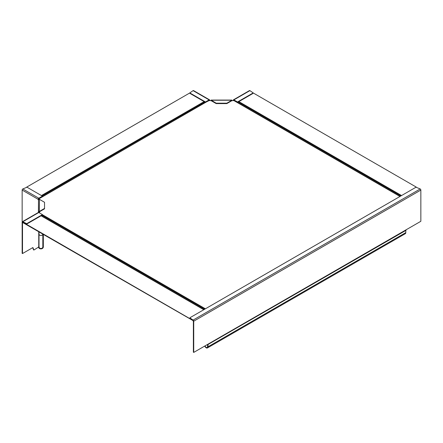 <?xml version="1.0" encoding="UTF-8"?>
<svg xmlns="http://www.w3.org/2000/svg" width="443" height="443" viewBox="0 0 443 443"><rect width="100%" height="100%" fill="white"/><g stroke="black" fill="none" stroke-linecap="round" stroke-linejoin="round"><path stroke-width="0.66" d="M42.428 214.6L42.428 215.01L26.984 223.925L26.984 223.516L42.428 214.6L38.807 212.513L22.787 221.76L26.442 223.532L26.442 223.942L22.787 222.17L22.787 222.58L193.325 320.771M26.442 223.942L26.984 223.925M26.984 223.516L26.442 223.532M22.504 253.551L22.15 253.346L22.15 222.131A0.903 0.521 -120 0 1 22.338 221.716A0.903 0.521 -120 0 1 22.787 221.76L22.504 222.336L22.504 253.551L32.909 247.548L33.889 250.046L38.751 246.945L39.017 231.949M33.585 249.852L32.682 247.676M22.338 221.716L38.358 212.468A0.903 0.521 60 0 1 38.807 212.513M44.533 208.431L44.533 208.841L39.416 211.798L39.416 211.389L44.533 208.431L44.533 202.29L39.416 199.333A0.903 0.736 0 0 0 38.513 200.07L38.513 212.424M39.017 212.634L39.017 212.125A0.399 0.327 0 0 1 39.416 211.798M39.416 199.333L39.416 211.389A0.903 0.736 180 0 0 38.513 212.125M42.81 234.142A1.905 1.556 180 0 1 41.315 235.466A1.905 1.556 180 0 1 39.294 234.751L39.034 234.452A2.093 1.274 -1.5 0 1 39.017 234.286L39.017 246.574A2.093 1.988 -176.3 0 0 39.034 246.829L39.294 247.726L38.862 247.942A2.409 1.966 180 0 0 41.57 248.811A2.409 1.966 180 0 0 43.331 246.917L43.331 234.441M38.43 200.125L38.17 199.317A0.903 0.521 120 0 1 38.807 198.209L42.428 196.122L26.984 187.201L22.787 188.962L38.807 198.209M42.428 196.122L42.428 196.531L38.807 198.619L38.619 199.732M22.621 221.555L22.15 221.284L22.15 190.064A0.903 0.521 -60 0 1 22.787 188.962M38.513 200.026L38.397 212.446M43.331 245.239L42.827 245.239L42.827 246.917A1.905 1.556 0 0 1 41.437 248.418A1.905 1.556 0 0 1 39.294 247.726M38.862 247.942L38.535 246.884M42.827 245.239L42.827 234.148M204.766 346.038A2.409 1.39 -120 0 0 207.424 347.938A2.409 1.39 -120 0 0 207.922 346.836L208.066 344.46A1.002 0.581 -120 0 0 208.144 344.427A1.002 0.581 -120 0 0 208.348 343.967L193.735 352.412L193.375 352.207L193.375 320.987L190.03 318.085M405.854 230.282A0.504 0.288 -120 0 0 405.805 230.46L405.805 232.592A2.409 1.39 60 0 1 405.306 233.694L207.424 347.938M405.805 230.46L208.066 344.46M190.03 318.384L190.053 317.664L416.016 187.206L420.213 188.962A0.903 0.521 60 0 1 420.85 190.064L420.85 221.284L406.231 229.723A1.002 0.581 60 0 1 406.026 230.183A1.002 0.581 60 0 1 405.949 230.216L208.21 344.383M190.03 317.974L193.093 320.084A0.903 0.521 -120 0 1 193.735 321.192L193.735 352.412M420.213 188.962L193.093 320.084L193.093 320.904M207.573 344.416A1.002 0.581 -120 0 0 207.568 344.504L207.568 346.631A1.905 1.102 60 0 1 207.174 347.506A1.905 1.102 60 0 1 205.026 345.889M193.093 320.494L22.803 222.176M39.344 199.339L38.995 199.189A1.102 0.637 -120 0 1 38.812 199.422L39.15 199.223M416.342 187.14L253.064 92.869M231.733 100.76L233.633 100.439A0.604 0.349 -60 0 1 234.037 100.533M39.621 211.676L39.621 212.452L39.161 212.718M38.541 198.996A0.604 0.349 60 0 0 38.657 198.857A0.604 0.349 -120 0 1 39.062 198.763L39.621 199.455M211.267 100.76L209.367 100.439A0.604 0.349 60 0 0 208.963 100.533M38.524 199.466A1.102 0.637 -120 0 0 38.812 199.422M189.936 92.869L26.658 187.134M209.395 100.456L205.491 102.383L190.053 93.467L190.053 93.058L205.491 101.973L209.113 99.885L193.093 90.638L190.025 92.742L190.053 93.467M205.491 102.383L205.491 101.973M193.093 90.638A0.903 0.521 -60 0 1 193.547 90.588L209.567 99.841A0.903 0.521 120 0 0 209.113 99.885M209.567 99.841A0.903 0.521 120 0 1 209.749 100.251L209.76 100.666M231.938 100.76L231.938 100.068L211.062 100.068L216.184 103.191L226.822 103.191L231.938 100.234L211.062 100.234L211.062 100.644L216.184 103.601L226.822 103.601L226.822 103.191M231.938 100.644L226.822 103.601M216.184 103.601L216.184 103.191M233.439 99.841L249.459 90.588A0.903 0.521 60 0 1 249.907 90.638L233.887 99.885A0.903 0.521 -120 0 0 233.439 99.841A0.903 0.521 -120 0 0 233.251 100.251L233.239 100.666M233.605 100.456L237.509 102.383L237.509 101.973L252.953 93.058L252.953 93.467L237.509 102.383M233.887 99.885L237.509 101.973M252.953 93.467L252.975 92.742L249.907 90.638M22.504 222.336L22.787 222.17M38.751 231.794L38.751 246.945M39.017 212.452L38.674 212.452M38.524 199.439L38.17 199.643M22.15 190.064L38.17 199.317M42.827 246.917L43.331 246.917M33.856 250.007L33.502 249.802M405.805 232.592L207.922 346.836M406.231 229.723L208.348 343.967M193.735 321.192L420.85 190.064M41.077 215.791L203.786 309.735M401.568 195.546L238.86 101.602M400.887 195.939L238.173 102.001M233.633 100.439L399.968 196.47M42.428 214.717L205.391 308.804M39.062 198.763L209.113 100.295M41.996 215.259L204.705 309.203M204.14 101.602L41.432 195.54M204.827 101.995L42.113 195.939M33.889 250.046L33.535 249.841M208.144 344.427L406.026 230.183M189.936 317.825L189.936 318.235M41.249 215.691L203.963 309.629M233.937 100.411L400.14 196.371M38.757 198.735L209.063 100.411"/></g></svg>

